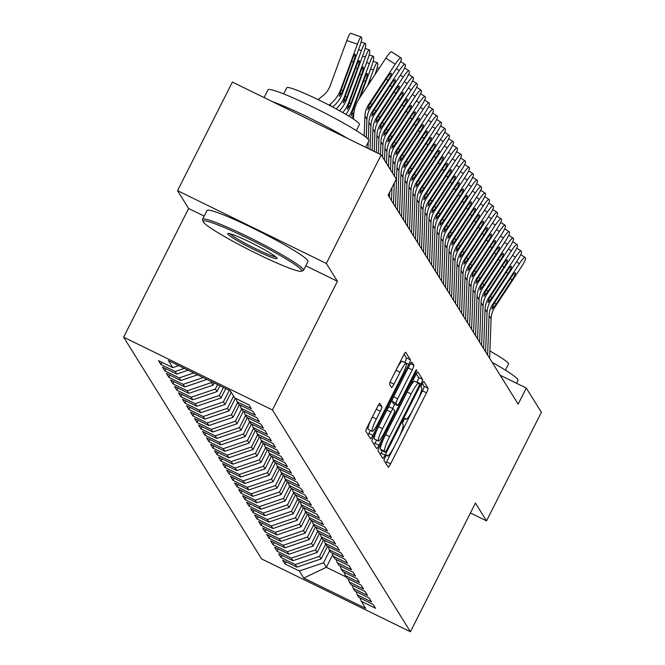 <?xml version="1.0" encoding="UTF-8"?>
<svg xmlns="http://www.w3.org/2000/svg" width="665" height="665" viewBox="0 0 665 665"><rect width="100%" height="100%" fill="white"/><g stroke="black" fill="none" stroke-linecap="round" stroke-linejoin="round"><path stroke-width="1" d="M385.151 457.279A3.109 0.441 116.1 0 0 384.029 460.479L388.202 467.196A4.439 0.632 116.1 0 0 388.252 467.237A4.439 0.632 116.1 0 0 390.596 463.879L426.489 392.824A4.439 0.632 116.1 0 0 428.085 388.244L423.913 381.527A3.109 0.441 116.1 0 0 423.879 381.502A3.109 0.441 116.1 0 0 422.242 383.855A3.109 0.441 116.1 0 0 421.12 387.055L421.66 387.928A14.206 2.028 116.1 0 1 416.539 402.583L413.547 408.501A14.206 2.028 116.1 0 1 406.041 419.241A14.206 2.028 116.1 0 1 405.908 419.108L405.367 418.243A3.109 0.441 116.1 0 0 405.334 418.21A3.109 0.441 116.1 0 0 403.697 420.563A3.109 0.441 116.1 0 0 402.574 423.771L403.115 424.636A14.206 2.028 116.1 0 1 397.994 439.291L395.002 445.209A14.206 2.028 116.1 0 1 387.496 455.949A14.206 2.028 116.1 0 1 387.363 455.824L386.822 454.951A3.109 0.441 116.1 0 0 386.789 454.926A3.109 0.441 116.1 0 0 385.151 457.279M379.915 403.447A4.439 0.632 116.1 0 0 379.873 403.406A4.439 0.632 116.1 0 0 377.529 406.764L367.454 426.697A4.439 0.632 116.1 0 0 365.858 431.277L370.496 438.734A4.439 0.632 116.1 0 0 370.538 438.775A4.439 0.632 116.1 0 0 372.882 435.417L408.776 364.362A4.439 0.632 116.1 0 0 410.38 359.782L405.741 352.325A4.439 0.632 116.1 0 0 405.692 352.292A4.439 0.632 116.1 0 0 403.347 355.642L391.186 379.723A4.439 0.632 116.1 0 0 389.59 384.304L391.569 387.496A4.439 0.632 116.1 0 0 391.619 387.537A4.439 0.632 116.1 0 0 393.963 384.179L399.989 372.234A11.879 1.696 116.1 0 1 406.265 363.256A11.879 1.696 116.1 0 1 402.092 375.617L378.468 422.391A11.879 1.696 116.1 0 1 372.192 431.377A11.879 1.696 116.1 0 1 376.365 419.017L380.297 411.219A4.439 0.632 116.1 0 0 381.901 406.639L379.815 403.397M305.792 265.8L337.421 281.278L326.332 263.456L381.178 154.87L396.282 179.134L388.152 195.219L518.151 404.121L526.281 388.036L500.205 375.276M337.421 281.278L272.417 409.973L410.421 631.75L261.636 558.949L123.624 337.18L272.417 409.973M470.413 512.998L486.531 520.886L475.433 503.056L410.421 631.75M486.531 520.886L541.376 412.3L526.281 388.036M379.682 446.348A4.439 0.632 116.1 0 0 378.086 450.928L382.724 458.376A4.439 0.632 116.1 0 0 382.766 458.418A4.439 0.632 116.1 0 0 385.11 455.068L421.003 384.013A4.439 0.632 116.1 0 0 422.599 379.432L417.961 371.976A4.439 0.632 116.1 0 0 417.919 371.935A4.439 0.632 116.1 0 0 415.575 375.293L379.682 446.348M376.606 448.559L371.968 441.103A4.439 0.632 116.1 0 1 373.572 436.523L409.465 365.467A4.439 0.632 116.1 0 1 411.81 362.109A4.439 0.632 116.1 0 1 411.851 362.151L413.838 365.343A4.439 0.632 116.1 0 1 412.234 369.923L397.678 398.742A4.439 0.632 116.1 0 0 396.074 403.314L397.396 405.434A4.439 0.632 116.1 0 0 397.437 405.475A4.439 0.632 116.1 0 0 399.781 402.117L414.935 372.117A3.109 0.441 116.1 0 1 416.581 369.765A3.109 0.441 116.1 0 1 415.484 372.999L379 445.242A4.439 0.632 116.1 0 1 376.648 448.601A4.439 0.632 116.1 0 1 376.606 448.559M286.15 561.859L285.061 564.011L299.333 570.994L303.739 578.076L365.675 608.375L361.27 601.301L375.542 608.284L373.14 604.418L358.867 597.436L357.263 594.859L371.536 601.85L369.133 597.985L354.861 591.002L353.256 588.425L367.537 595.408L365.127 591.551L350.854 584.568L349.25 581.991L363.531 588.974L361.128 585.117L346.847 578.126L345.251 575.558L359.524 582.54L357.122 578.675L342.841 571.692L341.245 569.115L355.517 576.106L353.115 572.241L338.842 565.258L337.238 562.681L351.511 569.664L349.108 565.807L334.836 558.824L333.232 556.248L347.512 563.23L345.102 559.373L330.829 552.382L329.225 549.814L343.506 556.796L341.103 552.931L326.823 545.948L325.227 543.38L339.499 550.362L337.097 546.497L322.816 539.514L321.22 536.938L335.493 543.928L333.09 540.063L318.818 533.081L317.213 530.504L331.486 537.486L329.084 533.629L314.811 526.647L313.207 524.07L327.488 531.052L325.077 527.195L310.804 520.205L309.2 517.636L323.481 524.619L321.079 520.753L306.798 513.771L305.202 511.194L319.474 518.185L317.072 514.319L302.791 507.337L301.195 504.76L315.468 511.742L313.065 507.885L298.793 500.903L297.188 498.326L311.461 505.309L309.059 501.452L294.786 494.461L293.182 491.892L307.463 498.875L305.06 495.009L290.78 488.027L289.175 485.458L303.456 492.441L301.054 488.576L286.773 481.593L285.177 479.016L299.45 486.007L297.047 482.142L282.766 475.159L281.17 472.582L295.443 479.565L293.041 475.708L278.768 468.725L277.164 466.148L291.436 473.131L289.034 469.274L274.761 462.283L273.157 459.714L287.438 466.697L285.036 462.832L270.755 455.849L269.15 453.272L283.431 460.263L281.029 456.398L266.748 449.415L265.152 446.838L279.425 453.821L277.022 449.964L262.75 442.981L261.146 440.405L275.418 447.387L273.016 443.53L258.743 436.539L257.139 433.971L271.411 440.953L269.009 437.088L254.737 430.105L253.132 427.529L267.413 434.519L265.011 430.654L250.73 423.672L249.126 421.095L263.406 428.085L261.004 424.22L246.723 417.238L245.127 414.661L259.4 421.643L256.998 417.786L242.725 410.795L241.121 408.227L255.393 415.209L252.991 411.352L238.718 404.362L237.114 401.793L251.387 408.776L248.984 404.91L234.712 397.928L230.306 390.845L168.378 360.546L172.784 367.629L178.727 365.609M285.061 564.011L282.658 560.154L296.931 567.137L295.335 564.56L319.541 556.347L325.7 544.153M282.143 555.425L281.054 557.578L295.335 564.56M281.054 557.578L278.652 553.712L292.933 560.703L291.328 558.126L315.543 549.913L321.702 537.711M278.136 548.991L277.047 551.144L291.328 558.126M277.047 551.144L274.645 547.278L288.926 554.261L287.322 551.692L311.536 543.471L317.695 531.277M274.138 542.549L273.049 544.71L287.322 551.692M273.049 544.71L270.647 540.845L284.919 547.827L283.315 545.258L307.529 537.037L313.689 524.843M270.131 536.115L269.042 538.268L283.315 545.258M269.042 538.268L266.64 534.411L280.913 541.393L279.317 538.816L303.523 530.604L309.682 518.409M266.125 529.681L265.036 531.834L279.317 538.816M265.036 531.834L262.633 527.977L276.906 534.959L275.31 532.382L299.516 524.17L305.676 511.975M262.118 523.247L261.029 525.4L275.31 532.382M261.029 525.4L258.627 521.535L272.908 528.525L271.303 525.949L295.518 517.727L301.677 505.533M258.111 516.813L257.031 518.966L271.303 525.949M257.031 518.966L254.62 515.101L268.901 522.083L267.297 519.515L291.511 511.294L297.671 499.099M254.113 510.371L253.024 512.524L267.297 519.515M253.024 512.524L250.622 508.667L264.894 515.649L263.29 513.072L287.504 504.86L293.664 492.665M250.107 503.937L249.018 506.09L263.29 513.072M249.018 506.09L246.615 502.233L260.888 509.215L259.292 506.639L283.498 498.426L289.657 486.231M246.1 497.503L245.011 499.656L259.292 506.639M245.011 499.656L242.609 495.791L256.881 502.782L255.285 500.205L279.491 491.992L285.659 479.789M242.093 491.069L241.004 493.222L255.285 500.205M241.004 493.222L238.602 489.357L252.883 496.339L251.279 493.771L275.493 485.55L281.652 473.355M238.087 484.627L237.006 486.788L251.279 493.771M237.006 486.788L234.595 482.923L248.876 489.906L247.272 487.337L271.486 479.116L277.646 466.921M234.088 478.193L232.999 480.346L247.272 487.337M232.999 480.346L230.597 476.489L244.87 483.472L243.265 480.895L267.48 472.682L273.639 460.488M230.082 471.759L228.993 473.912L243.265 480.895M228.993 473.912L226.59 470.055L240.863 477.038L239.267 474.461L263.473 466.248L269.633 454.045M226.075 465.325L224.986 467.478L239.267 474.461M224.986 467.478L222.584 463.613L236.856 470.604L235.26 468.027L259.466 459.806L265.634 447.612M222.068 458.892L220.98 461.045L235.26 468.027M220.98 461.045L218.577 457.179L232.858 464.162L231.254 461.593L255.468 453.372L261.628 441.178M218.062 452.449L216.981 454.602L231.254 461.593M216.981 454.602L214.571 450.745L228.851 457.728L227.247 455.151L251.461 446.938L257.621 434.744M214.064 446.015L212.975 448.168L227.247 455.151M212.975 448.168L210.572 444.311L224.845 451.294L223.241 448.717L247.455 440.504L253.614 428.31M210.057 439.582L208.968 441.735L223.241 448.717M208.968 441.735L206.566 437.869L220.838 444.86L219.242 442.283L243.448 434.07L249.608 421.868M206.05 433.148L204.961 435.301L219.242 442.283M204.961 435.301L202.559 431.435L216.84 438.418L215.236 435.849L239.442 427.628L245.609 415.434M202.044 426.706L200.955 428.858L215.236 435.849M200.955 428.858L198.552 425.002L212.833 431.984L211.229 429.415L235.443 421.194L241.603 409M198.037 420.272L196.956 422.425L211.229 429.415M196.956 422.425L194.554 418.568L208.827 425.55L207.222 422.973L231.437 414.76L237.596 402.566M194.039 413.838L192.95 415.991L207.222 422.973M192.95 415.991L190.547 412.125L204.82 419.116L203.216 416.539L227.43 408.327L233.59 396.124M190.032 407.404L188.943 409.557L203.216 416.539M188.943 409.557L186.541 405.692L200.813 412.682L199.217 410.106L223.423 401.884L229.259 390.338M186.025 400.962L184.936 403.123L199.217 410.106M184.936 403.123L182.534 399.258L196.815 406.24L195.211 403.672L219.417 395.451L223.44 387.487M182.019 394.528L180.93 396.681L195.211 403.672M180.93 396.681L178.528 392.824L192.808 399.806L191.204 397.229L215.418 389.017L217.621 384.644M178.012 388.094L176.932 390.247L191.204 397.229M176.932 390.247L174.529 386.39L188.802 393.372L187.197 390.796L211.412 382.583L211.803 381.801M174.014 381.66L172.925 383.813L187.197 390.796M172.925 383.813L170.523 379.948L184.795 386.939L183.191 384.362L203.182 377.579M170.007 375.226L168.918 377.379L183.191 384.362M168.918 377.379L166.516 373.514L180.789 380.496L179.193 377.928L193.773 372.974M166.001 368.784L164.912 370.937L179.193 377.928M164.912 370.937L162.509 367.08L176.79 374.062L175.186 371.486L184.371 368.377M161.994 362.35L160.905 364.503L175.186 371.486M160.905 364.503L158.503 360.646L172.784 367.629M237.114 401.793L236.05 398.584M241.121 408.227L240.057 405.018M176.79 374.062L188.129 370.214M245.127 414.661L244.055 411.452M180.789 380.496L197.538 374.819M249.126 421.095L248.062 417.886M184.795 386.939L206.948 379.416M253.132 427.529L252.068 424.328M211.412 382.583L213.016 385.151L214.13 382.94M188.802 393.372L213.016 385.151M257.139 433.971L256.075 430.762M215.418 389.017L217.014 391.594L219.949 385.783M192.808 399.806L217.014 391.594M261.146 440.405L260.082 437.196M219.417 395.451L221.021 398.027L225.768 388.626M196.815 406.24L221.021 398.027M265.152 446.838L264.08 443.63M223.423 401.884L225.028 404.461L231.187 392.267M200.813 412.682L225.028 404.461M269.15 453.272L268.086 450.072M227.43 408.327L229.034 410.895L235.41 398.269M204.82 419.116L229.034 410.895M273.157 459.714L272.093 456.506M231.437 414.76L233.041 417.337L239.417 404.702M208.827 425.55L233.041 417.337M277.164 466.148L276.1 462.94M235.443 421.194L237.039 423.771L243.423 411.145M212.833 431.984L237.039 423.771M281.17 472.582L280.106 469.374M239.442 427.628L241.046 430.205L247.43 417.578M216.84 438.418L241.046 430.205M285.177 479.016L284.105 475.808M243.448 434.07L245.053 436.639L251.428 424.012M220.838 444.86L245.053 436.639M289.175 485.458L288.111 482.25M247.455 440.504L249.059 443.073L255.435 430.446M224.845 451.294L249.059 443.073M293.182 491.892L292.118 488.684M251.461 446.938L253.066 449.515L259.441 436.888M228.851 457.728L253.066 449.515M297.188 498.326L296.125 495.117M255.468 453.372L257.064 455.949L263.448 443.322M232.858 464.162L257.064 455.949M301.195 504.76L300.131 501.551M259.466 459.806L261.071 462.383L267.446 449.756M236.856 470.604L261.071 462.383M305.202 511.194L304.129 507.994M263.473 466.248L265.077 468.817L271.453 456.19M240.863 477.038L265.077 468.817M309.2 517.636L308.136 514.427M267.48 472.682L269.084 475.259L275.46 462.624M244.87 483.472L269.084 475.259M313.207 524.07L312.143 520.861M271.486 479.116L273.091 481.693L279.466 469.066M248.876 489.906L273.091 481.693M317.213 530.504L316.149 527.295M275.493 485.55L277.089 488.127L283.473 475.5M252.883 496.339L277.089 488.127M321.22 536.938L320.156 533.729M279.491 491.992L281.096 494.561L287.471 481.934M256.881 502.782L281.096 494.561M325.227 543.38L324.154 540.171M283.498 498.426L285.102 500.994L291.478 488.368M260.888 509.215L285.102 500.994M329.225 549.814L328.161 546.605M287.504 504.86L289.109 507.437L295.484 494.81M264.894 515.649L289.109 507.437M333.232 556.248L332.168 553.039M291.511 511.294L293.115 513.87L299.491 501.244M268.901 522.083L293.115 513.87M337.238 562.681L336.174 559.473M295.518 517.727L297.114 520.304L303.498 507.678M272.908 528.525L297.114 520.304M341.245 569.115L340.181 565.915M299.516 524.17L301.12 526.738L307.496 514.112M276.906 534.959L301.12 526.738M345.251 575.558L344.179 572.349M303.523 530.604L305.127 533.18L311.503 520.554M280.913 541.393L305.127 533.18M349.25 581.991L348.186 578.783M307.529 537.037L309.134 539.614L315.509 526.988M284.919 547.827L309.134 539.614M353.256 588.425L352.192 585.217M311.536 543.471L313.132 546.048L319.516 533.421M288.926 554.261L313.132 546.048M357.263 594.859L356.199 591.659M315.543 549.913L317.139 552.482L323.522 539.855M292.933 560.703L317.139 552.482M361.27 601.301L360.197 598.093M319.541 556.347L321.145 558.916L327.521 546.289M296.931 567.137L321.145 558.916M381.178 154.87L232.384 82.069L177.538 190.656L188.627 208.486L123.624 337.18M326.332 263.456L177.538 190.656M332.716 554.693L326.349 567.287L346.124 576.962M299.333 570.994L323.547 562.781L329.707 550.587M323.547 562.781L326.349 567.287L303.739 578.076M188.627 208.486L204.205 216.1M385.8 463.33A4.439 0.632 116.1 0 0 386.573 461.909L422.466 390.854A4.439 0.632 116.1 0 0 424.062 386.274L422.383 383.572M416.839 382.317L416.98 382.043A4.439 0.632 116.1 0 0 418.584 377.462L416.348 373.871M380.322 454.519A4.439 0.632 116.1 0 0 381.087 453.098L382.25 450.787M385.085 452.158A3.109 0.441 116.1 0 0 385.11 452.183A3.109 0.441 116.1 0 0 386.756 449.839L418.26 387.471A3.109 0.441 116.1 0 0 419.382 384.262L418.809 383.348A14.206 2.028 116.1 0 0 418.667 383.215A14.206 2.028 116.1 0 0 411.17 393.954L389.632 436.589A14.206 2.028 116.1 0 0 384.511 451.244L385.085 452.158L381.062 450.188A3.109 0.441 116.1 0 0 381.087 450.222A3.109 0.441 116.1 0 0 381.128 450.23M414.785 381.378A14.206 2.028 116.1 0 0 414.652 381.245A14.206 2.028 116.1 0 0 407.146 391.993L411.17 393.954M381.062 450.188L380.488 449.274A14.206 2.028 116.1 0 1 385.609 434.619L407.146 391.993M393.472 403.514A4.439 0.632 116.1 0 1 393.414 403.505A4.439 0.632 116.1 0 1 393.372 403.464L392.059 401.352A4.439 0.632 116.1 0 1 393.655 396.772L408.21 367.953A4.439 0.632 116.1 0 0 408.468 367.446M394.736 404.154L392.558 408.468M376.573 440.105L374.977 443.272L379 445.242M382.575 428.642A11.879 1.696 116.1 0 0 378.41 441.003A11.879 1.696 116.1 0 0 384.678 432.017L392.998 415.542A4.439 0.632 116.1 0 0 394.603 410.962L393.289 408.842A4.439 0.632 116.1 0 0 393.239 408.8A4.439 0.632 116.1 0 0 390.895 412.159L382.575 428.642L378.551 426.672A11.879 1.696 116.1 0 0 374.387 439.033L378.41 441.003M393.181 408.792L389.266 406.88A4.439 0.632 116.1 0 0 389.225 406.839A4.439 0.632 116.1 0 0 386.88 410.197L390.895 412.159M378.551 426.672L386.88 410.197M374.204 444.694A4.439 0.632 116.1 0 0 374.977 443.272M372.192 431.377L368.169 429.407A11.879 1.696 116.1 0 1 372.342 417.046L376.282 409.249A4.439 0.632 116.1 0 0 376.531 408.742M406.265 363.256L402.242 361.295A11.879 1.696 116.1 0 0 395.966 370.272L399.989 372.234M390.937 380.23L395.966 370.272M404.702 362.5L404.752 362.392A4.439 0.632 116.1 0 0 406.357 357.82L404.121 354.221M368.094 434.868A4.439 0.632 116.1 0 0 368.859 433.447L370.363 430.479M487.611 355.043L489.074 315.634A22.618 22.294 148.1 0 1 492.782 304.08L519.382 263.689L516.489 261.827M489.615 358.26L491.078 318.851A22.618 22.294 148.1 0 1 494.785 307.297L521.385 266.906A9.044 1.372 122.7 0 0 525.55 258.087L525.15 257.438A9.044 1.372 122.7 0 0 525.076 257.372A9.044 1.372 122.7 0 0 519.382 263.689M494.22 303.065L496.265 303.922L491.917 309.15L493.214 304.778L510.811 277.837A7.24 1.097 -57.3 0 1 515.367 272.775A7.24 1.097 -57.3 0 1 515.425 272.833A7.24 1.097 -57.3 0 1 512.092 279.89L510.238 278.702M496.265 303.922L512.092 279.89M483.605 348.61L485.068 309.2A22.618 22.294 148.1 0 1 488.775 297.646L515.383 257.255L512.482 255.393M485.608 351.827L487.071 312.417A22.618 22.294 148.1 0 1 490.778 300.863L517.387 260.472A9.044 1.372 122.7 0 0 521.543 251.644L521.144 251.004A9.044 1.372 122.7 0 0 521.077 250.929A9.044 1.372 122.7 0 0 515.383 257.255M490.213 296.632L492.266 297.488L487.911 302.708L489.207 298.344L506.805 271.395A7.24 1.097 -57.3 0 1 511.36 266.341A7.24 1.097 -57.3 0 1 511.418 266.399A7.24 1.097 -57.3 0 1 508.085 273.456L506.24 272.268M492.266 297.488L508.085 273.456M479.598 342.167L481.061 302.758A22.618 22.294 148.1 0 1 484.777 291.212L511.377 250.821L508.484 248.959M481.601 345.393L483.064 305.983A22.618 22.294 148.1 0 1 486.772 294.429L513.38 254.038A9.044 1.372 122.7 0 0 517.545 245.21L517.137 244.57A9.044 1.372 122.7 0 0 517.071 244.496A9.044 1.372 122.7 0 0 511.377 250.821M486.206 290.198L488.26 291.054L483.904 296.274L485.201 291.902L502.807 264.961A7.24 1.097 -57.3 0 1 507.362 259.907A7.24 1.097 -57.3 0 1 507.412 259.965A7.24 1.097 -57.3 0 1 504.087 267.022L502.233 265.834M488.26 291.054L504.087 267.022M492.167 362.367A56.542 4.971 26.8 0 1 517.777 379.482A56.542 4.971 26.8 0 1 517.977 380.38L516.522 383.264M489.881 350.995A40.706 3.583 26.8 0 1 508.376 363.348A40.706 3.583 26.8 0 1 508.517 363.996L505.4 370.164M301.486 270.057A55.187 4.854 -153.2 0 0 248.893 238.868A55.187 4.854 -153.2 0 0 203.166 221.653A55.187 4.854 -153.2 0 0 203.357 222.052A55.187 4.854 -153.2 0 0 251.594 251.071A55.187 4.854 -153.2 0 0 301.295 271.22A55.187 4.854 -153.2 0 0 301.486 270.057M203.166 221.653L202.567 219.849A56.542 4.971 26.8 0 1 202.567 219.359A56.542 4.971 26.8 0 1 251.644 238.585A56.542 4.971 26.8 0 1 303.298 269.441A56.542 4.971 26.8 0 1 303.498 270.339A56.542 4.971 26.8 0 1 303.099 270.63L301.295 271.22M276.956 258.053A27.589 2.427 26.8 0 1 277.047 258.253A27.589 2.427 26.8 0 1 254.188 249.649A27.589 2.427 26.8 0 1 227.887 234.055A27.589 2.427 26.8 0 1 227.987 233.473A27.589 2.427 26.8 0 1 252.833 243.548A27.589 2.427 26.8 0 1 276.956 258.053M229.891 233.681A26.234 2.311 -153.2 0 0 251.993 246.906A26.234 2.311 -153.2 0 0 275.751 256.848M264.08 97.58L267.978 89.858A56.542 4.971 26.8 0 1 317.064 109.093A56.542 4.971 26.8 0 1 368.709 139.941A56.542 4.971 26.8 0 1 368.909 140.847L365.659 147.273M272.451 101.67A56.542 4.971 26.8 0 1 347.637 138.461M283.664 93.915L286.781 87.747A40.706 3.583 26.8 0 1 322.118 101.595A40.706 3.583 26.8 0 1 359.308 123.806A40.706 3.583 26.8 0 1 359.449 124.455L356.34 130.623M202.567 219.359L207.031 210.506A56.542 4.971 26.8 0 1 256.116 229.741A56.542 4.971 26.8 0 1 307.77 260.597A56.542 4.971 26.8 0 1 307.97 261.495L303.498 270.339M475.591 335.734L477.054 296.324A22.618 22.294 148.1 0 1 480.77 284.778L507.37 244.379L504.477 242.517M477.595 338.951L479.058 299.541A22.618 22.294 148.1 0 1 482.773 287.995L509.373 247.596A9.044 1.372 122.7 0 0 513.538 238.777L513.139 238.137A9.044 1.372 122.7 0 0 513.064 238.062A9.044 1.372 122.7 0 0 507.37 244.379M482.208 283.756L484.253 284.612L479.897 289.84L481.202 285.468L498.8 258.527A7.24 1.097 -57.3 0 1 503.355 253.465A7.24 1.097 -57.3 0 1 503.405 253.523A7.24 1.097 -57.3 0 1 500.08 260.589L498.226 259.392M484.253 284.612L500.08 260.589M471.593 329.3L473.056 289.89A22.618 22.294 148.1 0 1 476.763 278.336L503.363 237.945L500.471 236.083M473.596 332.517L475.059 293.107A22.618 22.294 148.1 0 1 478.767 281.561L505.367 241.162A9.044 1.372 122.7 0 0 509.531 232.343L509.132 231.694A9.044 1.372 122.7 0 0 509.058 231.628A9.044 1.372 122.7 0 0 503.363 237.945M478.202 277.322L480.246 278.178L475.899 283.406L477.196 279.034L494.793 252.093A7.24 1.097 -57.3 0 1 499.349 247.031A7.24 1.097 -57.3 0 1 499.407 247.089A7.24 1.097 -57.3 0 1 496.073 254.146L494.22 252.958M480.246 278.178L496.073 254.146M467.586 322.866L469.049 283.456A22.618 22.294 148.1 0 1 472.757 271.902L499.365 231.511L496.464 229.649M469.59 326.083L471.053 286.673A22.618 22.294 148.1 0 1 474.76 275.119L501.36 234.728A9.044 1.372 122.7 0 0 505.525 225.909L505.126 225.26A9.044 1.372 122.7 0 0 505.051 225.186A9.044 1.372 122.7 0 0 499.365 231.511M474.195 270.888L476.248 271.744L471.892 276.964L473.189 272.6L490.787 245.651A7.24 1.097 -57.3 0 1 495.342 240.597A7.24 1.097 -57.3 0 1 495.4 240.655A7.24 1.097 -57.3 0 1 492.067 247.713L490.213 246.524M476.248 271.744L492.067 247.713M463.58 316.432L465.043 277.022A22.618 22.294 148.1 0 1 468.75 265.468L495.358 225.078L492.457 223.216M465.583 319.649L467.046 280.239A22.618 22.294 148.1 0 1 470.754 268.685L497.362 228.294A9.044 1.372 122.7 0 0 501.518 219.467L501.119 218.827A9.044 1.372 122.7 0 0 501.053 218.752A9.044 1.372 122.7 0 0 495.358 225.078M470.188 264.454L472.241 265.31L467.886 270.53L469.182 266.158L486.78 239.217A7.24 1.097 -57.3 0 1 491.335 234.163A7.24 1.097 -57.3 0 1 491.393 234.221A7.24 1.097 -57.3 0 1 488.068 241.279L486.215 240.09M472.241 265.31L488.068 241.279M459.573 309.99L461.036 270.58A22.618 22.294 148.1 0 1 464.752 259.034L491.352 218.635L488.459 216.773M461.577 313.207L463.039 273.797A22.618 22.294 148.1 0 1 466.747 262.251L493.355 221.861A9.044 1.372 122.7 0 0 497.52 213.033L497.112 212.393A9.044 1.372 122.7 0 0 497.046 212.318A9.044 1.372 122.7 0 0 491.352 218.635M466.182 258.012L468.235 258.868L463.879 264.096L465.176 259.724L482.782 232.783A7.24 1.097 -57.3 0 1 487.337 227.729A7.24 1.097 -57.3 0 1 487.387 227.787A7.24 1.097 -57.3 0 1 484.062 234.845L482.208 233.648M468.235 258.868L484.062 234.845M455.567 303.556L457.03 264.146A22.618 22.294 148.1 0 1 460.745 252.6L487.345 212.202L484.452 210.34M457.57 306.773L459.033 267.363A22.618 22.294 148.1 0 1 462.749 255.817L489.349 215.418A9.044 1.372 122.7 0 0 493.513 206.599L493.114 205.951A9.044 1.372 122.7 0 0 493.039 205.884A9.044 1.372 122.7 0 0 487.345 212.202M462.183 251.578L464.228 252.434L459.872 257.663L461.178 253.29L478.775 226.349A7.24 1.097 -57.3 0 1 483.33 221.287A7.24 1.097 -57.3 0 1 483.38 221.345A7.24 1.097 -57.3 0 1 480.055 228.411L478.202 227.214M464.228 252.434L480.055 228.411M451.568 297.122L453.031 257.712A22.618 22.294 148.1 0 1 456.739 246.158L483.339 205.768L480.446 203.906M453.572 300.339L455.035 260.929A22.618 22.294 148.1 0 1 458.742 249.375L485.342 208.985A9.044 1.372 122.7 0 0 489.507 200.165L489.108 199.517A9.044 1.372 122.7 0 0 489.033 199.442A9.044 1.372 122.7 0 0 483.339 205.768M458.177 245.144L460.222 246L455.874 251.229L457.171 246.856L474.768 219.916A7.24 1.097 -57.3 0 1 479.324 214.853A7.24 1.097 -57.3 0 1 479.382 214.911A7.24 1.097 -57.3 0 1 476.049 221.969L474.195 220.78M460.222 246L476.049 221.969M447.562 290.688L449.025 251.279A22.618 22.294 148.1 0 1 452.732 239.724L479.34 199.334L476.439 197.472M449.565 293.905L451.028 254.496A22.618 22.294 148.1 0 1 454.735 242.941L481.335 202.551A9.044 1.372 122.7 0 0 485.5 193.723L485.101 193.083A9.044 1.372 122.7 0 0 485.034 193.008A9.044 1.372 122.7 0 0 479.34 199.334M454.17 238.71L456.223 239.566L451.868 244.787L453.164 240.414L470.762 213.473A7.24 1.097 -57.3 0 1 475.317 208.419A7.24 1.097 -57.3 0 1 475.375 208.478A7.24 1.097 -57.3 0 1 472.042 215.535L470.188 214.346M456.223 239.566L472.042 215.535M443.555 284.246L445.018 244.836A22.618 22.294 148.1 0 1 448.725 233.29L475.334 192.9L472.433 191.038M445.558 287.463L447.021 248.062A22.618 22.294 148.1 0 1 450.729 236.507L477.337 196.117A9.044 1.372 122.7 0 0 481.493 187.289L481.094 186.649A9.044 1.372 122.7 0 0 481.028 186.574A9.044 1.372 122.7 0 0 475.334 192.9M450.163 232.268L452.217 233.124L447.861 238.353L449.158 233.98L466.755 207.039A7.24 1.097 -57.3 0 1 471.31 201.985A7.24 1.097 -57.3 0 1 471.369 202.044A7.24 1.097 -57.3 0 1 468.044 209.101L466.19 207.904M452.217 233.124L468.044 209.101M439.548 277.812L441.011 238.403A22.618 22.294 148.1 0 1 444.727 226.856L471.327 186.458L468.434 184.596M441.552 281.029L443.015 241.619A22.618 22.294 148.1 0 1 446.722 230.073L473.33 189.675A9.044 1.372 122.7 0 0 477.495 180.855L477.088 180.215A9.044 1.372 122.7 0 0 477.021 180.14A9.044 1.372 122.7 0 0 471.327 186.458M446.157 225.834L448.21 226.69L443.854 231.919L445.151 227.546L462.757 200.606A7.24 1.097 -57.3 0 1 467.312 195.543A7.24 1.097 -57.3 0 1 467.362 195.601A7.24 1.097 -57.3 0 1 464.037 202.667L462.183 201.47M448.21 226.69L464.037 202.667M435.542 271.378L437.005 231.969A22.618 22.294 148.1 0 1 440.72 220.414L467.32 180.024L464.428 178.162M437.545 274.595L439.008 235.186A22.618 22.294 148.1 0 1 442.724 223.64L469.324 183.241A9.044 1.372 122.7 0 0 473.488 174.421L473.089 173.773A9.044 1.372 122.7 0 0 473.014 173.706A9.044 1.372 122.7 0 0 467.32 180.024M442.159 219.4L444.203 220.256L439.848 225.485L441.153 221.113L458.75 194.172A7.24 1.097 -57.3 0 1 463.306 189.109A7.24 1.097 -57.3 0 1 463.364 189.168A7.24 1.097 -57.3 0 1 460.03 196.225L458.177 195.036M444.203 220.256L460.03 196.225M431.543 264.944L433.006 225.535A22.618 22.294 148.1 0 1 436.714 213.98L463.314 173.59L460.421 171.728M433.547 268.161L435.01 228.752A22.618 22.294 148.1 0 1 438.717 217.197L465.317 176.807A9.044 1.372 122.7 0 0 469.482 167.987L469.083 167.339A9.044 1.372 122.7 0 0 469.008 167.264A9.044 1.372 122.7 0 0 463.314 173.59M438.152 212.966L440.197 213.822L435.849 219.043L437.146 214.679L454.744 187.73A7.24 1.097 -57.3 0 1 459.299 182.675A7.24 1.097 -57.3 0 1 459.357 182.734A7.24 1.097 -57.3 0 1 456.024 189.791L454.17 188.602M440.197 213.822L456.024 189.791M427.537 258.502L429 219.101A22.618 22.294 148.1 0 1 432.707 207.547L459.315 167.156L456.414 165.294M429.54 261.727L431.003 222.318A22.618 22.294 148.1 0 1 434.711 210.763L461.311 170.373A9.044 1.372 122.7 0 0 465.475 161.545L465.076 160.905A9.044 1.372 122.7 0 0 465.01 160.83A9.044 1.372 122.7 0 0 459.315 167.156M434.145 206.532L436.198 207.389L431.843 212.609L433.139 208.236L450.737 181.296A7.24 1.097 -57.3 0 1 455.292 176.242A7.24 1.097 -57.3 0 1 455.35 176.3A7.24 1.097 -57.3 0 1 452.017 183.357L450.163 182.168M436.198 207.389L452.017 183.357M423.53 252.068L424.993 212.659A22.618 22.294 148.1 0 1 428.701 201.113L455.309 160.714L452.408 158.852M425.534 255.285L426.996 215.876A22.618 22.294 148.1 0 1 430.704 204.33L457.312 163.939A9.044 1.372 122.7 0 0 461.468 155.111L461.069 154.471A9.044 1.372 122.7 0 0 461.003 154.396A9.044 1.372 122.7 0 0 455.309 160.714M430.139 200.09L432.192 200.946L427.836 206.175L429.133 201.803L446.73 174.862A7.24 1.097 -57.3 0 1 451.286 169.808A7.24 1.097 -57.3 0 1 451.344 169.866A7.24 1.097 -57.3 0 1 448.019 176.923L446.165 175.726M432.192 200.946L448.019 176.923M419.524 245.634L420.987 206.225A22.618 22.294 148.1 0 1 424.702 194.679L451.302 154.28L448.41 152.418M421.527 248.851L422.99 209.442A22.618 22.294 148.1 0 1 426.697 197.896L453.306 157.497A9.044 1.372 122.7 0 0 457.47 148.677L457.063 148.029A9.044 1.372 122.7 0 0 456.996 147.963A9.044 1.372 122.7 0 0 451.302 154.28M426.132 193.656L428.185 194.513L423.829 199.741L425.126 195.369L442.732 168.428A7.24 1.097 -57.3 0 1 447.287 163.366A7.24 1.097 -57.3 0 1 447.337 163.424A7.24 1.097 -57.3 0 1 444.012 170.481L442.159 169.292M428.185 194.513L444.012 170.481M415.525 239.201L416.98 199.791A22.618 22.294 148.1 0 1 420.696 188.237L447.296 147.846L444.403 145.984M417.52 242.417L418.983 203.008A22.618 22.294 148.1 0 1 422.699 191.453L449.299 151.063A9.044 1.372 122.7 0 0 453.464 142.244L453.065 141.595A9.044 1.372 122.7 0 0 452.99 141.52A9.044 1.372 122.7 0 0 447.296 147.846M422.134 187.222L424.179 188.079L419.823 193.307L421.128 188.935L438.725 161.994A7.24 1.097 -57.3 0 1 443.281 156.932A7.24 1.097 -57.3 0 1 443.339 156.99A7.24 1.097 -57.3 0 1 440.006 164.047L438.152 162.858M424.179 188.079L440.006 164.047M411.519 232.767L412.982 193.357A22.618 22.294 148.1 0 1 416.689 181.803L443.289 141.412L440.396 139.55M413.522 235.984L414.985 196.574A22.618 22.294 148.1 0 1 418.692 185.02L445.292 144.629A9.044 1.372 122.7 0 0 449.457 135.801L449.058 135.161A9.044 1.372 122.7 0 0 448.983 135.086A9.044 1.372 122.7 0 0 443.289 141.412M418.127 180.789L420.172 181.645L415.825 186.865L417.121 182.493L434.719 155.552A7.24 1.097 -57.3 0 1 439.274 150.498A7.24 1.097 -57.3 0 1 439.332 150.556A7.24 1.097 -57.3 0 1 435.999 157.613L434.145 156.425M420.172 181.645L435.999 157.613M407.512 226.324L408.975 186.915A22.618 22.294 148.1 0 1 412.682 175.369L439.291 134.978L436.39 133.116M409.515 229.541L410.978 190.14A22.618 22.294 148.1 0 1 414.686 178.586L441.286 138.195A9.044 1.372 122.7 0 0 445.45 129.367L445.051 128.727A9.044 1.372 122.7 0 0 444.985 128.653A9.044 1.372 122.7 0 0 439.291 134.978M414.12 174.346L416.174 175.203L411.818 180.431L413.115 176.059L430.712 149.118A7.24 1.097 -57.3 0 1 435.267 144.064A7.24 1.097 -57.3 0 1 435.326 144.122A7.24 1.097 -57.3 0 1 431.992 151.179L430.139 149.982M416.174 175.203L431.992 151.179M403.505 219.891L404.968 180.481A22.618 22.294 148.1 0 1 408.676 168.935L435.284 128.536L432.383 126.674M405.509 223.107L406.972 183.698A22.618 22.294 148.1 0 1 410.679 172.152L437.287 131.753A9.044 1.372 122.7 0 0 441.444 122.934L441.045 122.294A9.044 1.372 122.7 0 0 440.978 122.219A9.044 1.372 122.7 0 0 435.284 128.536M410.114 167.913L412.167 168.769L407.811 173.997L409.108 169.625L426.706 142.684A7.24 1.097 -57.3 0 1 431.261 137.622A7.24 1.097 -57.3 0 1 431.319 137.68A7.24 1.097 -57.3 0 1 427.994 144.746L426.14 143.549M412.167 168.769L427.994 144.746M399.499 213.457L400.962 174.047A22.618 22.294 148.1 0 1 404.677 162.493L431.277 122.102L428.385 120.24M401.502 216.674L402.965 177.264A22.618 22.294 148.1 0 1 406.681 165.71L433.281 125.319A9.044 1.372 122.7 0 0 437.445 116.5L437.038 115.851A9.044 1.372 122.7 0 0 436.971 115.785A9.044 1.372 122.7 0 0 431.277 122.102M406.107 161.479L408.16 162.335L403.805 167.563L405.11 163.191L422.707 136.25A7.24 1.097 -57.3 0 1 427.263 131.188A7.24 1.097 -57.3 0 1 427.312 131.246A7.24 1.097 -57.3 0 1 423.987 138.303L422.134 137.115M408.16 162.335L423.987 138.303M395.5 207.023L396.963 167.613A22.618 22.294 148.1 0 1 400.671 156.059L427.271 115.668L424.378 113.806M397.495 210.24L398.958 170.83A22.618 22.294 148.1 0 1 402.674 159.276L429.274 118.885A9.044 1.372 122.7 0 0 433.439 110.066L433.04 109.417A9.044 1.372 122.7 0 0 432.965 109.343A9.044 1.372 122.7 0 0 427.271 115.668M402.109 155.045L404.154 155.901L399.798 161.121L401.103 156.757L418.701 129.808A7.24 1.097 -57.3 0 1 423.256 124.754A7.24 1.097 -57.3 0 1 423.314 124.812A7.24 1.097 -57.3 0 1 419.981 131.869L418.127 130.681M404.154 155.901L419.981 131.869M391.494 200.581L391.968 187.655M392.516 173.083L392.957 161.179A22.618 22.294 148.1 0 1 396.664 149.625L423.264 109.235L420.371 107.373M394.511 176.3L394.96 164.396A22.618 22.294 148.1 0 1 398.668 152.842L425.268 112.452A9.044 1.372 122.7 0 0 429.432 103.624L429.033 102.984A9.044 1.372 122.7 0 0 428.958 102.909A9.044 1.372 122.7 0 0 423.264 109.235M393.497 203.806L394.262 183.124M398.102 148.611L400.147 149.467L395.8 154.687L397.096 150.315L414.694 123.374A7.24 1.097 -57.3 0 1 419.249 118.32A7.24 1.097 -57.3 0 1 419.307 118.378A7.24 1.097 -57.3 0 1 415.974 125.436L414.12 124.247M400.147 149.467L415.974 125.436M388.51 166.641L388.95 154.737A22.618 22.294 148.1 0 1 392.658 143.191L419.266 102.792L416.365 100.93M390.513 169.866L390.954 157.954A22.618 22.294 148.1 0 1 394.661 146.408L421.269 106.018A9.044 1.372 122.7 0 0 425.425 97.19L425.026 96.55A9.044 1.372 122.7 0 0 424.96 96.475A9.044 1.372 122.7 0 0 419.266 102.792M389.49 197.364L389.682 192.193M394.096 142.169L396.149 143.025L391.793 148.253L393.09 143.881L410.687 116.94A7.24 1.097 -57.3 0 1 415.243 111.886A7.24 1.097 -57.3 0 1 415.301 111.944A7.24 1.097 -57.3 0 1 411.968 119.002L410.114 117.805M396.149 143.025L411.968 119.002M384.503 160.207L384.944 148.303A22.618 22.294 148.1 0 1 388.651 136.749L415.259 96.359L412.358 94.497M386.506 163.424L386.947 151.52A22.618 22.294 148.1 0 1 390.654 139.974L417.263 99.575A9.044 1.372 122.7 0 0 421.419 90.756L421.02 90.108A9.044 1.372 122.7 0 0 420.953 90.041A9.044 1.372 122.7 0 0 415.259 96.359M390.089 135.735L392.142 136.591L387.786 141.82L389.083 137.447L406.681 110.506A7.24 1.097 -57.3 0 1 411.236 105.444A7.24 1.097 -57.3 0 1 411.294 105.502A7.24 1.097 -57.3 0 1 407.969 112.56L406.115 111.371M392.142 136.591L407.969 112.56M374.769 74.929L375.417 73.183A9.044 1.189 109.4 0 0 377.72 63.449L377.321 62.809A9.044 1.189 109.4 0 0 377.221 62.718A9.044 1.189 109.4 0 0 373.414 69.966L370.588 68.969M367.546 85.901L373.414 69.966M368.95 83.773A7.24 0.956 -70.6 0 1 371.228 79.95A7.24 0.956 -70.6 0 1 371.303 80.016A7.24 0.956 -70.6 0 1 371.353 80.124M380.471 154.521L380.937 141.869A22.618 22.294 148.1 0 1 384.653 130.315L411.253 89.925L408.36 88.063M382.5 156.99L382.94 145.086A22.618 22.294 148.1 0 1 386.656 133.532L413.256 93.142A9.044 1.372 122.7 0 0 417.421 84.322L417.013 83.674A9.044 1.372 122.7 0 0 416.947 83.599A9.044 1.372 122.7 0 0 411.253 89.925M386.082 129.301L388.136 130.157L383.78 135.377L385.085 131.013L402.682 104.064A7.24 1.097 -57.3 0 1 407.238 99.01A7.24 1.097 -57.3 0 1 407.288 99.068A7.24 1.097 -57.3 0 1 403.963 106.126L402.109 104.937M388.136 130.157L403.963 106.126M360.314 96.882L371.411 66.749A9.044 1.189 109.4 0 0 373.713 57.015L373.314 56.375A9.044 1.189 109.4 0 0 373.215 56.284A9.044 1.189 109.4 0 0 369.408 63.532L366.59 62.535M351.835 118.004A33.923 33.441 -31.9 0 0 353.747 114.422M348.934 116.192A33.923 33.441 -31.9 0 0 352.749 108.786L369.408 63.532M353.988 112.319L351.236 115.727L353.115 109.384L364.171 79.31A7.24 0.956 -70.6 0 1 367.221 73.507A7.24 0.956 -70.6 0 1 367.296 73.582A7.24 0.956 -70.6 0 1 365.451 81.363L359.009 98.861M376.299 152.484L376.939 135.436A22.618 22.294 148.1 0 1 380.646 123.881L407.246 83.491L404.353 81.629M378.385 153.499L378.934 138.653A22.618 22.294 148.1 0 1 382.649 127.098L409.249 86.708A9.044 1.372 122.7 0 0 413.414 77.88L413.015 77.24A9.044 1.372 122.7 0 0 412.94 77.165A9.044 1.372 122.7 0 0 407.246 83.491M382.084 122.867L384.129 123.723L379.773 128.944L381.078 124.571L398.676 97.63A7.24 1.097 -57.3 0 1 403.231 92.576A7.24 1.097 -57.3 0 1 403.289 92.635A7.24 1.097 -57.3 0 1 399.956 99.692L398.102 98.503M384.129 123.723L399.956 99.692M345.916 114.38A33.923 33.441 -31.9 0 0 350.746 105.569L367.404 60.307A9.044 1.189 109.4 0 0 369.715 50.582L369.308 49.933A9.044 1.189 109.4 0 0 369.208 49.85A9.044 1.189 109.4 0 0 365.401 57.09L362.583 56.101M342.791 112.568A33.923 33.441 -31.9 0 0 348.743 102.352L365.401 57.09M350.372 104.97L347.238 109.284L349.108 102.95L360.164 72.867A7.24 0.956 -70.6 0 1 363.215 67.074A7.24 0.956 -70.6 0 1 363.298 67.148A7.24 0.956 -70.6 0 1 361.452 74.929L350.372 104.97L350.746 105.569M372.134 150.44L372.932 128.993A22.618 22.294 148.1 0 1 376.639 117.447L403.239 77.049L400.347 75.195M374.22 151.462L374.935 132.21A22.618 22.294 148.1 0 1 378.643 120.664L405.243 80.274A9.044 1.372 122.7 0 0 409.407 71.446L409.008 70.806A9.044 1.372 122.7 0 0 408.933 70.731A9.044 1.372 122.7 0 0 403.239 77.049M378.077 116.425L380.122 117.281L375.775 122.51L377.072 118.137L394.669 91.196A7.24 1.097 -57.3 0 1 399.224 86.142A7.24 1.097 -57.3 0 1 399.283 86.201A7.24 1.097 -57.3 0 1 395.949 93.258L394.096 92.061M380.122 117.281L395.949 93.258M339.541 110.739A33.923 33.441 -31.9 0 0 346.739 99.135L363.398 53.873A9.044 1.189 109.4 0 0 365.708 44.148L365.309 43.499A9.044 1.189 109.4 0 0 365.21 43.416A9.044 1.189 109.4 0 0 361.394 50.656L358.576 49.659M336.174 108.894A33.923 33.441 -31.9 0 0 344.736 95.918L361.394 50.656M346.365 98.536L343.231 102.851L345.11 96.508L356.166 66.434A7.24 0.956 -70.6 0 1 359.208 60.64A7.24 0.956 -70.6 0 1 359.291 60.706A7.24 0.956 -70.6 0 1 357.446 68.495L346.365 98.536L346.739 99.135M367.969 148.403L368.194 142.26M368.302 139.392L368.925 122.559A22.618 22.294 148.1 0 1 372.633 111.013L399.241 70.615L396.34 68.753M370.048 149.425L370.929 125.776A22.618 22.294 148.1 0 1 374.636 114.23L401.244 73.832A9.044 1.372 122.7 0 0 405.401 65.012L405.002 64.372A9.044 1.372 122.7 0 0 404.935 64.297A9.044 1.372 122.7 0 0 399.241 70.615M374.071 109.991L376.124 110.847L371.768 116.076L373.065 111.703L390.663 84.763A7.24 1.097 -57.3 0 1 395.218 79.7A7.24 1.097 -57.3 0 1 395.276 79.758A7.24 1.097 -57.3 0 1 391.943 86.824L390.089 85.627M376.124 110.847L391.943 86.824M332.675 107.015A33.923 33.441 -31.9 0 0 342.733 92.693L359.391 47.439A9.044 1.189 109.4 0 0 361.702 37.706L361.303 37.065A9.044 1.189 109.4 0 0 361.203 36.974A9.044 1.189 109.4 0 0 357.396 44.223L346.822 40.498A9.044 1.189 -70.6 0 1 350.63 33.25A9.044 1.189 -70.6 0 1 350.729 33.341M329.05 105.112L330.056 104.305A33.923 33.441 -31.9 0 0 340.729 89.476L357.396 44.223M318.086 99.617L323.04 95.635A22.618 22.294 -31.9 0 0 330.156 85.752L346.822 40.498M342.359 92.103L339.225 96.417L341.103 90.074L352.159 60A7.24 0.956 -70.6 0 1 355.201 54.206A7.24 0.956 -70.6 0 1 355.285 54.272A7.24 0.956 -70.6 0 1 353.439 62.061L342.359 92.103L342.733 92.693M364.187 135.868L364.919 116.126A22.618 22.294 148.1 0 1 368.626 104.571L395.234 64.181L385.833 58.138A9.044 1.372 -57.3 0 1 391.527 51.812A9.044 1.372 -57.3 0 1 391.594 51.887L400.829 57.822M353.539 119.126L353.664 115.851A33.923 33.441 148.1 0 1 359.233 98.528L385.833 58.138M366.249 137.464L366.922 119.343A22.618 22.294 148.1 0 1 370.629 107.788L397.238 67.398A9.044 1.372 122.7 0 0 401.394 58.578L400.995 57.93A9.044 1.372 122.7 0 0 400.929 57.863A9.044 1.372 122.7 0 0 395.234 64.181M365.883 147.381L365.9 146.799M370.064 103.557L372.117 104.413L367.762 109.642L369.058 105.27L386.656 78.329A7.24 1.097 -57.3 0 1 391.211 73.266A7.24 1.097 -57.3 0 1 391.269 73.325A7.24 1.097 -57.3 0 1 387.944 80.382L386.091 79.193M372.117 104.413L387.944 80.382M386.323 455.317L387.363 455.824M404.86 418.601L405.908 419.108M424.062 386.274L428.085 388.244M422.466 390.854L426.489 392.824M386.573 461.909L390.596 463.879M418.584 377.462L422.599 379.432M416.98 382.043L421.003 384.013M381.087 453.098L385.11 455.068M385.609 434.619L389.632 436.589M380.488 449.274L384.511 451.244M410.446 363.688L413.838 365.343M408.21 367.953L412.234 369.923M393.655 396.772L397.678 398.742M392.059 401.352L396.074 403.314M393.372 403.464L397.396 405.434M414.686 372.608L415.484 372.999M378.51 404.985L381.901 406.639M376.282 409.249L380.297 411.219M372.342 417.046L376.365 419.017M390.047 382.267L393.963 384.179M406.357 357.82L410.38 359.782M404.752 362.392L408.776 364.362M368.859 433.447L372.882 435.417M493.214 304.778L492.782 304.08M494.785 307.297L494.353 306.607M491.078 318.851L489.074 315.634M520.737 254.604L524.984 257.33M489.207 298.344L488.775 297.646M490.778 300.863L490.346 300.173M487.071 312.417L485.068 309.2M516.73 248.17L520.978 250.896M485.201 291.902L484.777 291.212M486.772 294.429L486.348 293.739M483.064 305.983L481.061 302.758M517.071 244.496L512.732 241.711L516.971 244.462M481.202 285.468L480.77 284.778M482.773 287.995L482.341 287.297M479.058 299.541L477.054 296.324M513.064 238.062L508.733 235.277L512.973 238.028M477.196 279.034L476.763 278.336M478.767 281.561L478.335 280.863M475.059 293.107L473.056 289.89M509.058 231.628L504.727 228.835L508.966 231.595M473.189 272.6L472.757 271.902M474.76 275.119L474.328 274.429M471.053 286.673L469.049 283.456M500.712 222.426L504.959 225.152M469.182 266.158L468.75 265.468M470.754 268.685L470.321 267.995M467.046 280.239L465.043 277.022M496.705 215.984L500.953 218.719M465.176 259.724L464.752 259.034M466.747 262.251L466.323 261.553M463.039 273.797L461.036 270.58M492.699 209.55L496.946 212.285M461.178 253.29L460.745 252.6M462.749 255.817L462.316 255.119M459.033 267.363L457.03 264.146M488.692 203.116L492.948 205.851M457.171 246.856L456.739 246.158M458.742 249.375L458.31 248.685M455.035 260.929L453.031 257.712M489.033 199.442L484.702 196.657L488.941 199.409M453.164 240.414L452.732 239.724M454.735 242.941L454.303 242.251M451.028 254.496L449.025 251.279M480.687 190.248L484.935 192.975M449.158 233.98L448.725 233.29M450.729 236.507L450.296 235.817M447.021 248.062L445.018 244.836M481.028 186.574L476.689 183.789L480.928 186.541M445.151 227.546L444.727 226.856M446.722 230.073L446.298 229.375M443.015 241.619L441.011 238.403M472.674 177.372L476.921 180.107M441.153 221.113L440.72 220.414M442.724 223.64L442.292 222.941M439.008 235.186L437.005 231.969M468.667 170.938L472.923 173.673M437.146 214.679L436.714 213.98M438.717 217.197L438.285 216.507M435.01 228.752L433.006 225.535M464.669 164.504L468.916 167.231M433.139 208.236L432.707 207.547M434.711 210.763L434.278 210.074M431.003 222.318L429 219.101M465.01 160.83L460.67 158.046L464.91 160.797M429.133 201.803L428.701 201.113M430.704 204.33L430.272 203.631M426.996 215.876L424.993 212.659M461.003 154.396L456.664 151.612L460.903 154.363M425.126 195.369L424.702 194.679M426.697 197.896L426.273 197.197M422.99 209.442L420.987 206.225M456.996 147.963L452.657 145.169L456.897 147.929M421.128 188.935L420.696 188.237M422.699 191.453L422.267 190.764M418.983 203.008L416.98 199.791M448.642 138.761L452.898 141.487M417.121 182.493L416.689 181.803M418.692 185.02L418.26 184.33M414.985 196.574L412.982 193.357M444.644 132.318L448.892 135.053M413.115 176.059L412.682 175.369M414.686 178.586L414.253 177.896M410.978 190.14L408.975 186.915M440.637 125.885L444.885 128.619M409.108 169.625L408.676 168.935M410.679 172.152L410.247 171.454M406.972 183.698L404.968 180.481M436.631 119.451L440.878 122.185M405.11 163.191L404.677 162.493M406.681 165.71L406.249 165.02M402.965 177.264L400.962 174.047M436.971 115.785L432.641 112.992L436.872 115.752M401.103 156.757L400.671 156.059M402.674 159.276L402.242 158.586M398.958 170.83L396.963 167.613M432.965 109.343L428.634 106.558L432.873 109.309M397.096 150.315L396.664 149.625M398.668 152.842L398.235 152.152M394.96 164.396L392.957 161.179M424.619 100.141L428.867 102.876M393.09 143.881L392.658 143.191M394.661 146.408L394.229 145.71M390.954 157.954L388.95 154.737M420.613 93.707L424.86 96.442M389.083 137.447L388.651 136.749M390.654 139.974L390.222 139.276M386.947 151.52L384.944 148.303M416.606 87.273L420.854 90.008M385.085 131.013L384.653 130.315M386.656 133.532L386.224 132.842M382.94 145.086L380.937 141.869M412.599 80.839L416.855 83.566M352.749 108.786L353.115 109.384M365.451 81.363L363.647 80.731M353.182 109.201L354.42 109.9M381.078 124.571L380.646 123.881M382.649 127.098L382.217 126.408M378.934 138.653L376.939 135.436M412.94 77.165L408.609 74.38L412.849 77.132M348.743 102.352L349.108 102.95M361.452 74.929L359.64 74.297M349.175 102.767L350.854 103.715M377.072 118.137L376.639 117.447M378.643 120.664L378.21 119.974M374.935 132.21L372.932 128.993M408.933 70.731L404.603 67.946L408.842 70.698M344.736 95.918L345.11 96.508M357.446 68.495L355.642 67.855M345.168 96.325L346.847 97.273M373.065 111.703L372.633 111.013M374.636 114.23L374.204 113.532M370.929 125.776L368.925 122.559M404.935 64.297L400.596 61.504L404.835 64.264M340.729 89.476L341.103 90.074M330.056 104.305L331.286 106.275M353.439 62.061L351.635 61.421M341.162 89.891L342.841 90.839M369.058 105.27L368.626 104.571M370.629 107.788L370.197 107.098M366.922 119.343L364.919 116.126M386.282 455.359L387.496 455.949M404.827 418.651L406.041 419.241M381.087 450.222L385.11 452.183M414.652 381.245L418.667 383.215M393.414 403.505L397.437 405.475M389.225 406.839L393.239 408.8M520.745 254.579L525.076 257.372M516.738 248.145L521.077 250.929M500.72 222.401L505.051 225.186M496.713 215.967L501.053 218.752M492.707 209.533L497.046 212.318M488.709 203.091L493.039 205.884M480.695 190.223L485.034 193.008M472.682 177.347L477.021 180.14M468.684 170.913L473.014 173.706M464.677 164.479L469.008 167.264M448.659 138.736L452.99 141.52M444.652 132.302L448.983 135.086M440.646 125.868L444.985 128.653M436.639 119.426L440.978 122.219M424.627 100.124L428.958 102.909M420.621 93.69L424.96 96.475M379.075 68.395L377.155 67.722M416.614 87.248L420.953 90.041M377.221 62.718L373.148 61.288M412.616 80.814L416.947 83.599M373.215 56.284L369.15 54.846M369.208 49.85L365.143 48.412M365.21 43.416L361.137 41.978M361.203 36.974L350.63 33.25M391.527 51.812L400.929 57.863"/></g></svg>
